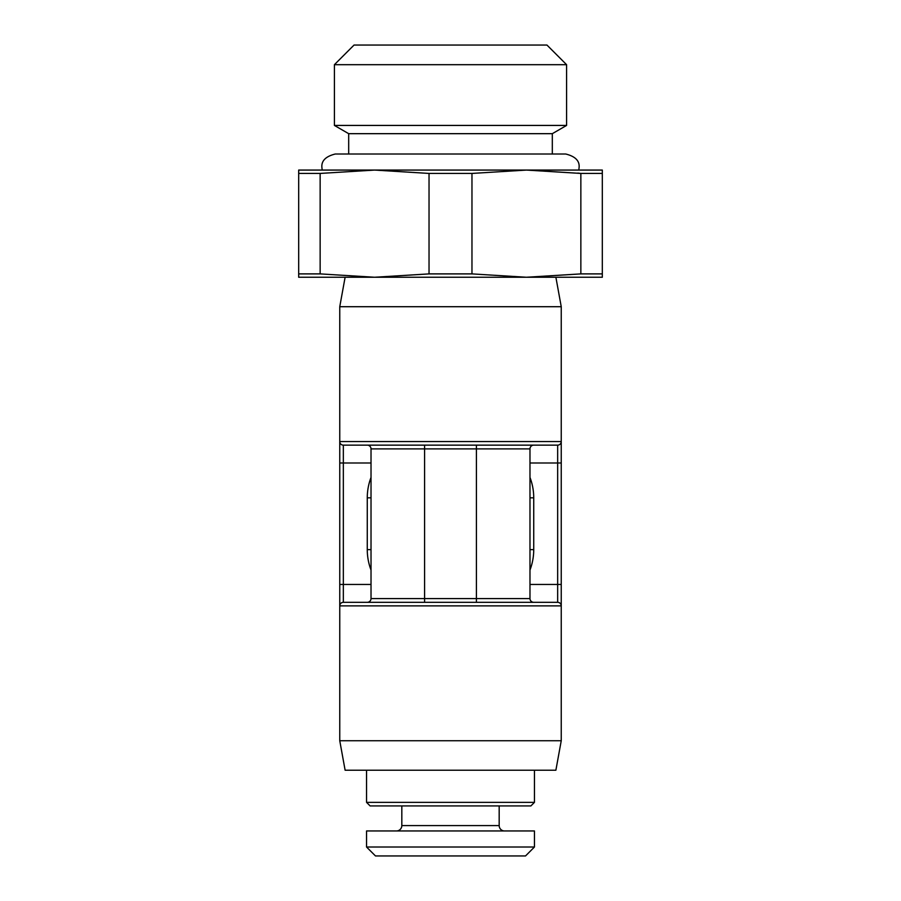 <?xml version="1.0" encoding="UTF-8"?>
<svg xmlns="http://www.w3.org/2000/svg" width="901" height="901" viewBox="0 0 901 901"><rect width="100%" height="100%" fill="white"/><g stroke="black" fill="none" stroke-linecap="round" stroke-linejoin="round"><path stroke-width="1.35" d="M345.117 277.249L339.756 306.712L561.244 306.712L561.244 740.746L555.883 770.22L345.117 770.22L339.756 740.746L339.756 443.01M339.756 306.712L339.756 463.001L343.337 463.001L343.337 445.139L557.663 445.139A3.57 3.57 0 0 0 561.244 441.569L561.244 443.01L561.244 441.569L339.756 441.569L339.756 442.459L339.756 441.569A3.57 3.57 0 0 0 343.337 445.139A3.57 3.57 0 0 1 339.756 441.569M339.756 604.042L339.756 605.889L561.244 605.889L561.244 604.447M339.756 709.492L339.756 708.591L339.756 709.492M561.244 604.999L561.244 604.042M561.244 443.416L561.244 441.569M561.244 337.976L561.244 338.866L561.244 337.976M339.756 740.746L561.244 740.746M561.244 605.889A3.57 3.57 0 0 0 557.663 602.318L343.337 602.318A3.57 3.57 0 0 0 339.756 605.889M521.938 602.318L557.663 602.318L557.663 584.456L529.979 584.456M298.681 173.431L298.681 170.075L374.591 170.075L320.148 173.431L298.681 173.431L298.681 277.249L602.318 277.249L602.318 273.893L580.852 273.893L580.852 173.431L577.834 173.082M561.244 306.712L555.883 277.249L526.409 277.249L580.852 273.893M450.5 170.075L374.579 170.075L526.409 170.075L580.852 173.431L602.318 173.431L602.318 170.075L602.318 273.893M374.591 170.075L429.034 173.431L471.966 173.431L526.409 170.075L602.318 170.075M450.5 133.675L552.313 133.675L566.594 125.43L334.406 125.43L348.687 133.675L450.5 133.675M566.594 64.692L546.952 45.05L354.048 45.05L334.406 64.692L566.594 64.692L566.594 125.43M366.549 847.019L375.48 855.95L525.52 855.95L534.451 847.019L534.451 830.947L366.549 830.947L366.549 847.019L534.451 847.019M396.474 830.947A5.361 5.361 0 0 0 401.823 825.586L401.823 805.933M504.526 830.947A5.361 5.361 0 0 1 499.177 825.586L499.177 805.933M366.549 770.22L366.549 802.363L370.12 805.933L530.88 805.933L534.451 802.363L534.451 770.22M366.549 802.363L534.451 802.363M429.034 173.431L429.034 273.893L471.966 273.893L526.409 277.249M471.966 173.431L471.966 273.893M320.148 173.431L320.148 273.893L298.681 273.893M320.148 273.893L374.591 277.249L429.034 273.893M367.27 445.139A3.75 3.75 0 0 1 371.021 448.889L371.021 598.568L424.596 598.568L424.596 448.889L371.021 448.889A3.75 3.75 0 0 0 367.27 445.139M367.27 602.318A3.75 3.75 0 0 0 371.021 598.568A3.75 3.75 0 0 1 367.27 602.318M533.73 445.139A3.75 3.75 0 0 0 529.979 448.889L424.596 448.889L424.596 445.139M424.596 602.318L424.596 598.568L529.979 598.568A3.75 3.75 0 0 0 533.73 602.318A3.75 3.75 0 0 1 529.979 598.568L529.979 448.889M343.337 602.318L343.337 463.001L371.021 463.001M371.021 584.456L339.756 584.456M401.823 825.586L499.177 825.586M557.663 445.139L557.663 584.456L561.244 584.456M529.979 463.001L561.244 463.001M476.404 602.318L476.404 445.139M529.979 570.029A57.337 57.337 0 0 0 533.73 549.633L529.979 549.633M533.73 549.633L533.73 497.836L529.979 497.836M371.021 477.44A57.337 57.337 0 0 0 367.27 497.836L367.27 549.633A57.337 57.337 0 0 0 371.021 570.029M533.73 497.836A57.337 57.337 0 0 0 529.979 477.44M367.27 497.836L371.021 497.836M367.27 549.633L371.021 549.633M552.313 154.003L552.313 133.675M348.687 154.003L348.687 133.675M334.406 64.692L334.406 125.43M578.825 170.075L579.106 167.395C579.715 160.84 575.243 156.369 565.704 154.003L335.296 154.003C325.757 156.369 321.285 160.84 321.894 167.395L322.175 170.075"/></g></svg>

